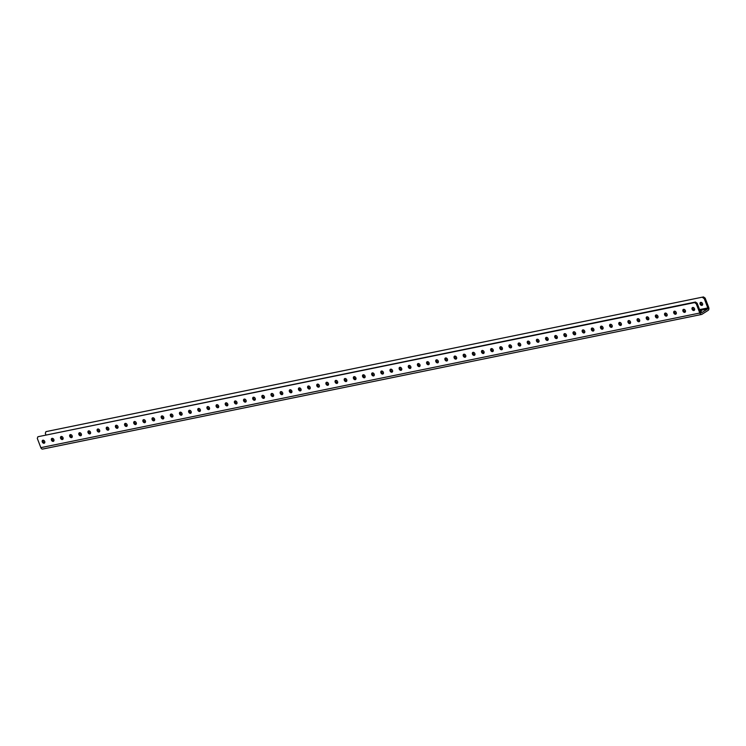 <?xml version="1.0" encoding="UTF-8"?>
<svg xmlns="http://www.w3.org/2000/svg" width="746" height="746" viewBox="0 0 746 746"><rect width="100%" height="100%" fill="white"/><g stroke="black" fill="none" stroke-linecap="round" stroke-linejoin="round"><path stroke-width="1.12" d="M700.27 311.399L701.482 311.25L700.485 311.94M700.112 304.135A1.651 1.203 -122.4 0 0 702.545 303.641A1.651 1.203 -122.4 0 0 700.112 304.135M700.979 302.354A1.651 1.203 -122.4 0 0 702.573 304.853M692.092 309.236A1.651 1.203 -122.4 0 0 694.526 308.732A1.651 1.203 -122.4 0 0 692.092 309.236M694.554 309.954A1.651 1.203 57.6 0 1 692.959 307.455M682.944 311.101A1.651 1.203 -122.4 0 0 685.378 310.606A1.651 1.203 -122.4 0 0 682.944 311.101M685.397 311.819A1.651 1.203 57.6 0 1 683.812 309.32M673.787 312.975A1.651 1.203 -122.4 0 0 676.221 312.471A1.651 1.203 -122.4 0 0 673.787 312.975M676.249 313.693A1.651 1.203 57.6 0 1 674.654 311.194M664.639 314.84A1.651 1.203 -122.4 0 0 667.073 314.346A1.651 1.203 -122.4 0 0 664.639 314.84M667.092 315.558A1.651 1.203 57.6 0 1 665.507 313.059M655.482 316.714A1.651 1.203 -122.4 0 0 657.916 316.211A1.651 1.203 -122.4 0 0 655.482 316.714M657.944 317.432A1.651 1.203 57.6 0 1 656.349 314.933M646.334 318.579A1.651 1.203 -122.4 0 0 648.768 318.085A1.651 1.203 -122.4 0 0 646.334 318.579M648.787 319.297A1.651 1.203 57.6 0 1 647.202 316.798M637.177 320.454A1.651 1.203 -122.4 0 0 639.611 319.95A1.651 1.203 -122.4 0 0 637.177 320.454M639.639 321.172A1.651 1.203 57.6 0 1 638.044 318.673M628.029 322.319A1.651 1.203 -122.4 0 0 630.463 321.824A1.651 1.203 -122.4 0 0 628.029 322.319M630.482 323.037A1.651 1.203 57.6 0 1 628.897 320.538M618.872 324.193A1.651 1.203 -122.4 0 0 621.306 323.689A1.651 1.203 -122.4 0 0 618.872 324.193M621.334 324.911A1.651 1.203 57.6 0 1 619.74 322.412M609.724 326.058A1.651 1.203 -122.4 0 0 612.158 325.564A1.651 1.203 -122.4 0 0 609.724 326.058M612.177 326.776A1.651 1.203 57.6 0 1 610.592 324.277M600.567 327.932A1.651 1.203 -122.4 0 0 603.001 327.429A1.651 1.203 -122.4 0 0 600.567 327.932M603.029 328.65A1.651 1.203 57.6 0 1 601.444 326.151M591.419 329.797A1.651 1.203 -122.4 0 0 593.853 329.303A1.651 1.203 -122.4 0 0 591.419 329.797M593.872 330.515A1.651 1.203 57.6 0 1 592.287 328.016M582.262 331.672A1.651 1.203 -122.4 0 0 584.705 331.168A1.651 1.203 -122.4 0 0 582.262 331.672M584.724 332.39A1.651 1.203 57.6 0 1 583.139 329.891M573.115 333.537A1.651 1.203 -122.4 0 0 575.548 333.042A1.651 1.203 -122.4 0 0 573.115 333.537M575.576 334.255A1.651 1.203 57.6 0 1 573.982 331.756M563.967 335.411A1.651 1.203 -122.4 0 0 566.4 334.907A1.651 1.203 -122.4 0 0 563.967 335.411M566.419 336.129A1.651 1.203 57.6 0 1 564.834 333.63M554.81 337.276A1.651 1.203 -122.4 0 0 557.243 336.782A1.651 1.203 -122.4 0 0 554.81 337.276M557.271 337.994A1.651 1.203 57.6 0 1 555.677 335.495M545.662 339.15A1.651 1.203 -122.4 0 0 548.096 338.647A1.651 1.203 -122.4 0 0 545.662 339.15M548.114 339.868A1.651 1.203 57.6 0 1 546.529 337.369M536.505 341.015A1.651 1.203 -122.4 0 0 538.938 340.521A1.651 1.203 -122.4 0 0 536.505 341.015M538.966 341.733A1.651 1.203 57.6 0 1 537.372 339.234M527.357 342.89A1.651 1.203 -122.4 0 0 529.791 342.386A1.651 1.203 -122.4 0 0 527.357 342.89M529.809 343.608A1.651 1.203 57.6 0 1 528.224 341.108M518.2 344.755A1.651 1.203 -122.4 0 0 520.633 344.26A1.651 1.203 -122.4 0 0 518.2 344.755M520.661 345.473A1.651 1.203 57.6 0 1 519.067 342.974M509.052 346.629A1.651 1.203 -122.4 0 0 511.486 346.125A1.651 1.203 -122.4 0 0 509.052 346.629M511.504 347.347A1.651 1.203 57.6 0 1 509.919 344.848M499.895 348.494A1.651 1.203 -122.4 0 0 502.328 348A1.651 1.203 -122.4 0 0 499.895 348.494M502.356 349.212A1.651 1.203 57.6 0 1 500.762 346.713M490.747 350.368A1.651 1.203 -122.4 0 0 493.181 349.865A1.651 1.203 -122.4 0 0 490.747 350.368M493.199 351.086A1.651 1.203 57.6 0 1 491.614 348.587M481.59 352.233A1.651 1.203 -122.4 0 0 484.023 351.739A1.651 1.203 -122.4 0 0 481.59 352.233M484.051 352.951A1.651 1.203 57.6 0 1 482.457 350.452M472.442 354.108A1.651 1.203 -122.4 0 0 474.876 353.604A1.651 1.203 -122.4 0 0 472.442 354.108M474.894 354.826A1.651 1.203 57.6 0 1 473.309 352.326M463.285 355.973A1.651 1.203 -122.4 0 0 465.718 355.478A1.651 1.203 -122.4 0 0 463.285 355.973M465.746 356.691A1.651 1.203 57.6 0 1 464.161 354.191M454.137 357.847A1.651 1.203 -122.4 0 0 456.571 357.343A1.651 1.203 -122.4 0 0 454.137 357.847M456.589 358.565A1.651 1.203 57.6 0 1 455.004 356.066M444.98 359.712A1.651 1.203 -122.4 0 0 447.423 359.218A1.651 1.203 -122.4 0 0 444.98 359.712M447.441 360.43A1.651 1.203 57.6 0 1 445.856 357.931M435.832 361.586A1.651 1.203 -122.4 0 0 438.266 361.083A1.651 1.203 -122.4 0 0 435.832 361.586M438.294 362.304A1.651 1.203 57.6 0 1 436.699 359.805M426.684 363.451A1.651 1.203 -122.4 0 0 429.118 362.957A1.651 1.203 -122.4 0 0 426.684 363.451M429.137 364.169A1.651 1.203 57.6 0 1 427.551 361.67M417.527 365.326A1.651 1.203 -122.4 0 0 419.961 364.822A1.651 1.203 -122.4 0 0 417.527 365.326M419.989 366.044A1.651 1.203 57.6 0 1 418.394 363.544M408.379 367.191A1.651 1.203 -122.4 0 0 410.813 366.696A1.651 1.203 -122.4 0 0 408.379 367.191M410.832 367.909A1.651 1.203 57.6 0 1 409.246 365.409M399.222 369.065A1.651 1.203 -122.4 0 0 401.656 368.561A1.651 1.203 -122.4 0 0 399.222 369.065M401.684 369.783A1.651 1.203 57.6 0 1 400.089 367.284M390.074 370.93A1.651 1.203 -122.4 0 0 392.508 370.436A1.651 1.203 -122.4 0 0 390.074 370.93M392.527 371.648A1.651 1.203 57.6 0 1 390.941 369.149M380.917 372.804A1.651 1.203 -122.4 0 0 383.351 372.301A1.651 1.203 -122.4 0 0 380.917 372.804M383.379 373.522A1.651 1.203 57.6 0 1 381.784 371.023M371.769 374.669A1.651 1.203 -122.4 0 0 374.203 374.175A1.651 1.203 -122.4 0 0 371.769 374.669M374.222 375.387A1.651 1.203 57.6 0 1 372.636 372.888M362.612 376.543A1.651 1.203 -122.4 0 0 365.046 376.04A1.651 1.203 -122.4 0 0 362.612 376.543M365.074 377.262A1.651 1.203 57.6 0 1 363.479 374.762M353.464 378.409A1.651 1.203 -122.4 0 0 355.898 377.914A1.651 1.203 -122.4 0 0 353.464 378.409M355.917 379.127A1.651 1.203 57.6 0 1 354.331 376.627M344.307 380.283A1.651 1.203 -122.4 0 0 346.741 379.779A1.651 1.203 -122.4 0 0 344.307 380.283M346.769 381.001A1.651 1.203 57.6 0 1 345.174 378.502M335.159 382.148A1.651 1.203 -122.4 0 0 337.593 381.654A1.651 1.203 -122.4 0 0 335.159 382.148M337.612 382.866A1.651 1.203 57.6 0 1 336.026 380.367M326.002 384.022A1.651 1.203 -122.4 0 0 328.436 383.519A1.651 1.203 -122.4 0 0 326.002 384.022M328.464 384.74A1.651 1.203 57.6 0 1 326.879 382.241M316.854 385.887A1.651 1.203 -122.4 0 0 319.288 385.393A1.651 1.203 -122.4 0 0 316.854 385.887M319.307 386.605A1.651 1.203 57.6 0 1 317.721 384.106M307.697 387.761A1.651 1.203 -122.4 0 0 310.14 387.267A1.651 1.203 -122.4 0 0 307.697 387.761M310.159 388.48A1.651 1.203 57.6 0 1 308.574 385.98M298.549 389.626A1.651 1.203 -122.4 0 0 300.983 389.132A1.651 1.203 -122.4 0 0 298.549 389.626M301.011 390.345A1.651 1.203 57.6 0 1 299.416 387.845M289.401 391.501A1.651 1.203 -122.4 0 0 291.835 391.007A1.651 1.203 -122.4 0 0 289.401 391.501M291.854 392.219A1.651 1.203 57.6 0 1 290.269 389.72M280.244 393.366A1.651 1.203 -122.4 0 0 282.678 392.872A1.651 1.203 -122.4 0 0 280.244 393.366M282.706 394.084A1.651 1.203 57.6 0 1 281.111 391.585M271.096 395.24A1.651 1.203 -122.4 0 0 273.53 394.746A1.651 1.203 -122.4 0 0 271.096 395.24M273.549 395.958A1.651 1.203 57.6 0 1 271.964 393.459M261.939 397.105A1.651 1.203 -122.4 0 0 264.373 396.611A1.651 1.203 -122.4 0 0 261.939 397.105M264.401 397.823A1.651 1.203 57.6 0 1 262.806 395.324M252.791 398.979A1.651 1.203 -122.4 0 0 255.225 398.485A1.651 1.203 -122.4 0 0 252.791 398.979M255.244 399.697A1.651 1.203 57.6 0 1 253.659 397.198M243.634 400.844A1.651 1.203 -122.4 0 0 246.068 400.35A1.651 1.203 -122.4 0 0 243.634 400.844M246.096 401.562A1.651 1.203 57.6 0 1 244.501 399.063M234.486 402.719A1.651 1.203 -122.4 0 0 236.92 402.225A1.651 1.203 -122.4 0 0 234.486 402.719M236.939 403.437A1.651 1.203 57.6 0 1 235.354 400.938M225.329 404.584A1.651 1.203 -122.4 0 0 227.763 404.09A1.651 1.203 -122.4 0 0 225.329 404.584M227.791 405.302A1.651 1.203 57.6 0 1 226.197 402.803M216.181 406.458A1.651 1.203 -122.4 0 0 218.615 405.964A1.651 1.203 -122.4 0 0 216.181 406.458M218.634 407.176A1.651 1.203 57.6 0 1 217.049 404.677M207.024 408.323A1.651 1.203 -122.4 0 0 209.458 407.829A1.651 1.203 -122.4 0 0 207.024 408.323M209.486 409.041A1.651 1.203 57.6 0 1 207.892 406.542M197.876 410.197A1.651 1.203 -122.4 0 0 200.31 409.703A1.651 1.203 -122.4 0 0 197.876 410.197M200.329 410.915A1.651 1.203 57.6 0 1 198.744 408.416M188.719 412.062A1.651 1.203 -122.4 0 0 191.153 411.568A1.651 1.203 -122.4 0 0 188.719 412.062M191.181 412.78A1.651 1.203 57.6 0 1 189.596 410.281M179.572 413.937A1.651 1.203 -122.4 0 0 182.005 413.443A1.651 1.203 -122.4 0 0 179.572 413.937M182.024 414.655A1.651 1.203 57.6 0 1 180.439 412.156M170.414 415.802A1.651 1.203 -122.4 0 0 172.858 415.308A1.651 1.203 -122.4 0 0 170.414 415.802M172.876 416.52A1.651 1.203 57.6 0 1 171.291 414.021M161.267 417.676A1.651 1.203 -122.4 0 0 163.7 417.182A1.651 1.203 -122.4 0 0 161.267 417.676M163.728 418.394A1.651 1.203 57.6 0 1 162.134 415.895M152.119 419.541A1.651 1.203 -122.4 0 0 154.553 419.047A1.651 1.203 -122.4 0 0 152.119 419.541M154.571 420.259A1.651 1.203 57.6 0 1 152.986 417.76M142.962 421.415A1.651 1.203 -122.4 0 0 145.395 420.921A1.651 1.203 -122.4 0 0 142.962 421.415M145.423 422.133A1.651 1.203 57.6 0 1 143.829 419.634M133.814 423.28A1.651 1.203 -122.4 0 0 136.248 422.786A1.651 1.203 -122.4 0 0 133.814 423.28M136.266 423.998A1.651 1.203 57.6 0 1 134.681 421.499M124.657 425.155A1.651 1.203 -122.4 0 0 127.09 424.66A1.651 1.203 -122.4 0 0 124.657 425.155M127.118 425.873A1.651 1.203 57.6 0 1 125.524 423.374M115.509 427.02A1.651 1.203 -122.4 0 0 117.943 426.525A1.651 1.203 -122.4 0 0 115.509 427.02M117.961 427.738A1.651 1.203 57.6 0 1 116.376 425.239M106.352 428.894A1.651 1.203 -122.4 0 0 108.785 428.4A1.651 1.203 -122.4 0 0 106.352 428.894M108.813 429.612A1.651 1.203 57.6 0 1 107.219 427.113M97.204 430.759A1.651 1.203 -122.4 0 0 99.638 430.265A1.651 1.203 -122.4 0 0 97.204 430.759M99.656 431.477A1.651 1.203 57.6 0 1 98.071 428.978M88.047 432.633A1.651 1.203 -122.4 0 0 90.48 432.139A1.651 1.203 -122.4 0 0 88.047 432.633M90.508 433.351A1.651 1.203 57.6 0 1 88.914 430.852M78.899 434.498A1.651 1.203 -122.4 0 0 81.333 434.004A1.651 1.203 -122.4 0 0 78.899 434.498M81.351 435.216A1.651 1.203 57.6 0 1 79.766 432.717M69.742 436.373A1.651 1.203 -122.4 0 0 72.175 435.878A1.651 1.203 -122.4 0 0 69.742 436.373M72.203 437.091A1.651 1.203 57.6 0 1 70.609 434.592M60.594 438.238A1.651 1.203 -122.4 0 0 63.028 437.743A1.651 1.203 -122.4 0 0 60.594 438.238M63.046 438.956A1.651 1.203 57.6 0 1 61.461 436.457M51.437 440.112A1.651 1.203 -122.4 0 0 53.871 439.618A1.651 1.203 -122.4 0 0 51.437 440.112M53.898 440.83A1.651 1.203 57.6 0 1 52.313 438.331M42.289 441.977A1.651 1.203 -122.4 0 0 44.723 441.483A1.651 1.203 -122.4 0 0 42.289 441.977M44.741 442.695A1.651 1.203 57.6 0 1 43.156 440.196M697.146 303.221L696.26 303.781L694.573 302.596L695.458 302.027L697.146 303.221L700.68 312.462A0.774 0.513 78.5 0 0 701.399 312.891L707.637 308.928A0.774 0.513 78.5 0 0 707.805 307.93L699.589 309.609M696.26 303.781L699.785 313.031A2.322 1.529 78.5 0 0 701.585 314.458A2.322 1.529 78.5 0 0 701.939 314.308L708.178 310.345A2.322 1.529 78.5 0 0 708.7 307.361L705.166 298.12L704.28 298.689L707.805 307.93M42.979 448.924A2.322 1.529 -101.5 0 1 42.634 449.073A2.322 1.529 -101.5 0 1 40.834 447.647L37.3 438.396L37.897 436.746L694.573 302.596M695.458 302.027L37.897 436.746M45.87 434.731L45.319 433.305L45.926 431.645L703.487 296.927L705.166 298.12M45.926 431.645L703.487 296.927M704.28 298.689L702.592 297.495M699.925 310.495L707.637 308.928M699.785 313.031L40.834 447.647M42.634 449.073L701.585 314.458"/></g></svg>
